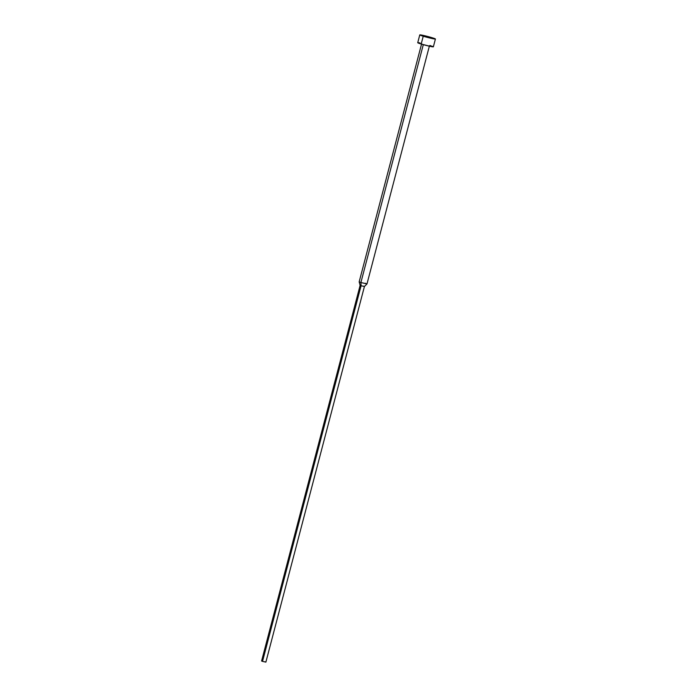 <?xml version="1.0" encoding="UTF-8"?>
<svg xmlns="http://www.w3.org/2000/svg" width="697" height="697" viewBox="0 0 697 697"><rect width="100%" height="100%" fill="white"/><g stroke="black" fill="none" stroke-linecap="round" stroke-linejoin="round"><path stroke-width="1.05" d="M432.062 46.185L433.22 46.865L431.068 46.551L421.188 44.033L423.236 36.227L421.188 44.033A8.085 0.479 14.7 0 0 429.178 46.15A8.085 0.479 14.7 0 0 433.368 46.812L435.416 39.006A8.085 0.479 -165.3 0 1 431.225 38.335A8.085 0.479 -165.3 0 1 423.236 36.227A8.085 0.479 -165.3 0 1 419.777 34.902A8.085 0.479 -165.3 0 1 423.976 35.564A8.085 0.479 -165.3 0 1 431.957 37.682A8.085 0.479 -165.3 0 1 435.416 39.006L427.618 36.462L419.777 34.902L427.575 37.446L435.416 38.997M265.845 662.098L262.534 661.375L361.081 285.735L360.898 282.529L423.306 44.652L360.898 282.529L366.988 283.923L360.898 282.529L361.081 285.735L364.426 286.511L361.081 285.735L262.534 661.375L265.879 662.133L364.426 286.502L363.477 286.136M365.254 283.261L366.979 283.932L364.426 286.511M264.93 661.775L265.522 661.967M421.641 43.737L359.164 281.867L360.898 282.529L359.164 281.876L360.122 285.378L361.081 285.735L360.122 285.378L261.584 661.009L262.534 661.375L261.619 660.991M261.941 661.026L262.542 661.148M429.91 45.488L431.094 45.863M419.777 34.902L417.73 42.709A8.085 0.479 14.7 0 0 421.188 44.033L417.73 42.717M418.331 42.683L420.03 42.97M429.457 45.784L366.988 283.923"/></g></svg>

